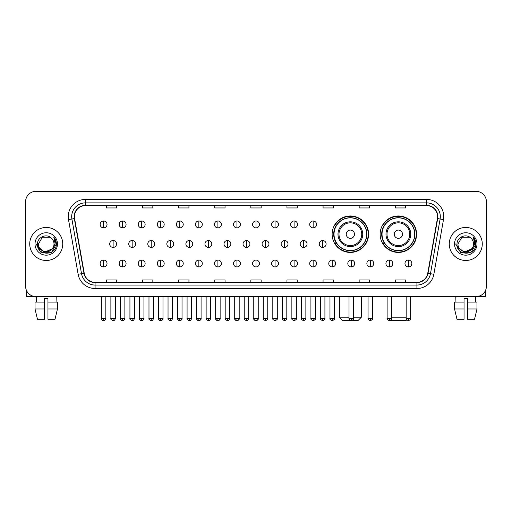 <?xml version="1.0" encoding="UTF-8"?>
<svg xmlns="http://www.w3.org/2000/svg" width="512" height="512" viewBox="0 0 512 512"><rect width="100%" height="100%" fill="white"/><g stroke="black" fill="none" stroke-linecap="round" stroke-linejoin="round"><path stroke-width="0.77" d="M380.141 234.195A18.227 18.227 0 0 0 398.368 252.422A18.227 18.227 0 0 0 416.595 234.195A18.227 18.227 0 0 0 398.368 215.974A18.227 18.227 0 0 0 380.141 234.195M332.134 234.195A18.227 18.227 0 0 0 350.362 252.422A18.227 18.227 0 0 0 368.589 234.195A18.227 18.227 0 0 0 350.362 215.974A18.227 18.227 0 0 0 332.134 234.195M336.506 243.482A16.678 16.678 0 0 1 336.506 224.915M384.512 243.482A16.678 16.678 0 0 1 384.512 224.915M25.6 201.664L25.6 286.259A10.317 10.317 0 0 0 35.917 296.576L476.083 296.576A10.317 10.317 0 0 0 486.4 286.259L486.4 201.664A10.317 10.317 0 0 0 476.083 191.354L35.917 191.354A10.317 10.317 0 0 0 25.6 201.664L25.6 286.259M29.728 243.962A16.506 16.506 0 0 0 46.234 260.474A16.506 16.506 0 0 0 62.739 243.962A16.506 16.506 0 0 0 46.234 227.456A16.506 16.506 0 0 0 29.728 243.962A16.506 16.506 0 0 0 46.234 260.474A16.506 16.506 0 0 0 62.739 243.962A16.506 16.506 0 0 0 46.234 227.456A16.506 16.506 0 0 0 29.728 243.962M449.261 243.962A16.506 16.506 0 0 0 465.766 260.474A16.506 16.506 0 0 0 482.272 243.962A16.506 16.506 0 0 0 465.766 227.456A16.506 16.506 0 0 0 449.261 243.962A16.506 16.506 0 0 0 465.766 260.474A16.506 16.506 0 0 0 482.272 243.962A16.506 16.506 0 0 0 465.766 227.456A16.506 16.506 0 0 0 449.261 243.962M74.432 216.627A11.002 11.002 0 0 1 85.434 205.619L426.566 205.619A11.002 11.002 0 0 1 437.402 218.534L427.763 273.216A11.002 11.002 0 0 1 416.922 282.304L95.078 282.304A11.002 11.002 0 0 1 84.237 273.216L74.598 218.534A11.002 11.002 0 0 1 74.432 216.627M74.157 216.627A11.277 11.277 0 0 0 74.33 218.586L83.968 273.261A11.277 11.277 0 0 0 95.078 282.579L416.922 282.579A11.277 11.277 0 0 0 428.032 273.261L437.67 218.586A11.277 11.277 0 0 0 426.566 205.344L85.434 205.344A11.277 11.277 0 0 0 74.157 216.627M68.506 219.61A17.197 17.197 0 0 1 85.434 199.43L426.566 199.43A17.197 17.197 0 0 1 443.494 219.61L433.856 274.291A17.197 17.197 0 0 1 416.922 288.499L95.078 288.499A17.197 17.197 0 0 1 78.144 274.291L68.506 219.61L71.891 219.014A13.754 13.754 0 0 1 85.434 202.874L426.566 202.874A13.754 13.754 0 0 1 440.109 219.014L430.47 273.69A13.754 13.754 0 0 1 416.922 285.056L95.078 285.056A13.754 13.754 0 0 1 81.53 273.69L71.891 219.014A13.754 13.754 0 0 1 71.68 216.627M476.083 191.354L35.917 191.354M35.917 296.576L476.083 296.576M486.4 286.259L486.4 201.664M428.032 273.261L430.47 273.69L440.109 219.014L443.494 219.61M250.842 205.619L250.842 207.949L261.158 207.949L261.158 205.619M214.733 205.619L214.733 207.949L225.05 207.949L225.05 205.619M178.624 205.619L178.624 207.949L188.941 207.949L188.941 205.619M142.522 205.619L142.522 207.949L152.838 207.949L152.838 205.619M106.413 205.619L106.413 207.949L116.73 207.949L116.73 205.619M286.95 205.619L286.95 207.949L297.267 207.949L297.267 205.619M323.059 205.619L323.059 207.949L333.376 207.949L333.376 205.619M359.162 205.619L359.162 207.949L369.478 207.949L369.478 205.619M395.27 205.619L395.27 207.949L405.587 207.949L405.587 205.619M261.158 282.304L261.158 279.981L250.842 279.981L250.842 282.304M225.05 282.304L225.05 279.981L214.733 279.981L214.733 282.304M188.941 282.304L188.941 279.981L178.624 279.981L178.624 282.304M152.838 282.304L152.838 279.981L142.522 279.981L142.522 282.304M116.73 282.304L116.73 279.981L106.413 279.981L106.413 282.304M297.267 282.304L297.267 279.981L286.95 279.981L286.95 282.304M333.376 282.304L333.376 279.981L323.059 279.981L323.059 282.304M369.478 282.304L369.478 279.981L359.162 279.981L359.162 282.304M405.587 282.304L405.587 279.981L395.27 279.981L395.27 282.304M54.003 243.962C54.483 253.99 37.984 253.99 38.464 243.962L42.349 237.235L50.118 237.235L51.322 238.093C46.554 233.094 37.37 237.21 37.459 243.962C36.582 255.962 56.038 256.275 56.352 244.544L56.371 243.962C56.339 241.414 55.494 239.174 53.824 237.248L55.162 243.962L52.186 248.96A7.77 7.77 0 0 0 54.003 243.962C54.483 253.99 37.984 253.99 38.464 243.962L42.349 237.235L50.118 237.235L51.322 238.093A7.77 7.77 0 0 1 54.003 243.962C54.483 253.99 37.984 253.99 38.464 243.962C38.054 250.97 48.064 254.534 52.186 248.96M52.685 248.544L44.576 252.218L37.702 246.483M35.021 243.962A11.213 11.213 0 0 0 46.234 255.174A11.213 11.213 0 0 0 57.446 243.962A11.213 11.213 0 0 0 46.234 232.755A11.213 11.213 0 0 0 35.021 243.962M53.824 237.248L56.365 244.256L55.891 240.896L56.365 244.256L55.891 240.896L56.365 244.256L53.901 237.331L56.365 244.256L53.901 237.331L56.371 243.962L51.302 252.742L41.165 252.742L36.096 243.962M53.901 237.331L56.365 244.262M26.285 289.965L26.285 296.576L66.176 296.576M35.014 302.08L35.014 308.96L37.459 319.277L35.014 308.96L35.014 302.08L44.512 302.08L44.512 298.643L47.955 298.643L47.955 302.08L57.453 302.08L57.453 308.96L55.008 319.277L57.453 308.96L47.955 308.96L47.955 302.08L47.955 319.277L55.008 319.277M56.205 296.576L56.058 302.08M44.512 302.08L44.512 319.277L37.459 319.277M35.014 308.96L44.512 308.96M36.262 296.576L36.41 302.08M353.491 317.21L361.363 317.21L357.926 320.646L342.797 320.646L339.354 317.21L349.018 317.21M354.49 234.195A4.128 4.128 0 0 0 350.362 230.074A4.128 4.128 0 0 0 346.234 234.195A4.128 4.128 0 0 0 350.362 238.323A4.128 4.128 0 0 0 354.49 234.195M362.739 234.195A12.378 12.378 0 0 0 350.362 221.818A12.378 12.378 0 0 0 337.984 234.195A12.378 12.378 0 0 0 350.362 246.579A12.378 12.378 0 0 0 362.739 234.195A12.378 12.378 0 0 1 350.362 246.579A12.378 12.378 0 0 1 337.984 234.195M366.694 234.195A16.333 16.333 0 0 0 350.362 217.862A16.333 16.333 0 0 0 334.029 234.195A16.333 16.333 0 0 0 350.362 250.534A16.333 16.333 0 0 0 366.694 234.195M368.243 234.195A17.882 17.882 0 0 1 335.078 243.482L336.736 243.482A16.486 16.486 0 0 0 361.267 246.56A16.486 16.486 0 0 0 361.267 221.837A16.486 16.486 0 0 0 336.736 224.915L335.078 224.915A17.882 17.882 0 0 1 368.243 234.195M406.714 319.872L405.933 320.646L390.49 320.339M391.59 317.21L406.17 317.21M402.496 234.195A4.128 4.128 0 0 0 398.368 230.074A4.128 4.128 0 0 0 394.24 234.195A4.128 4.128 0 0 0 398.368 238.323A4.128 4.128 0 0 0 402.496 234.195M410.746 234.195A12.378 12.378 0 0 0 398.368 221.818A12.378 12.378 0 0 0 385.984 234.195A12.378 12.378 0 0 0 398.368 246.579A12.378 12.378 0 0 0 410.746 234.195A12.378 12.378 0 0 1 398.368 246.579A12.378 12.378 0 0 1 385.984 234.195M414.701 234.195A16.333 16.333 0 0 0 398.368 217.862A16.333 16.333 0 0 0 382.035 234.195A16.333 16.333 0 0 0 398.368 250.534A16.333 16.333 0 0 0 414.701 234.195M416.25 234.195A17.882 17.882 0 0 1 383.085 243.482L384.742 243.482A16.486 16.486 0 0 0 409.274 246.56A16.486 16.486 0 0 0 409.274 221.837A16.486 16.486 0 0 0 384.742 224.915L383.085 224.915A17.882 17.882 0 0 1 416.25 234.195M103.59 220.992A3.437 3.437 0 0 0 100.154 224.429A3.437 3.437 0 0 0 103.59 227.872A3.437 3.437 0 0 0 107.034 224.429A3.437 3.437 0 0 0 103.59 220.992L103.59 227.872A3.437 3.437 0 0 0 107.034 224.429A3.437 3.437 0 0 0 103.59 220.992M122.643 220.992A3.437 3.437 0 0 0 119.206 224.429A3.437 3.437 0 0 0 122.643 227.872A3.437 3.437 0 0 0 126.08 224.429A3.437 3.437 0 0 0 122.643 220.992L122.643 227.872A3.437 3.437 0 0 0 126.08 224.429A3.437 3.437 0 0 0 122.643 220.992M141.696 220.992A3.437 3.437 0 0 0 138.253 224.429A3.437 3.437 0 0 0 141.696 227.872A3.437 3.437 0 0 0 145.133 224.429A3.437 3.437 0 0 0 141.696 220.992L141.696 227.872A3.437 3.437 0 0 0 145.133 224.429A3.437 3.437 0 0 0 141.696 220.992M160.742 220.992A3.437 3.437 0 0 0 157.306 224.429A3.437 3.437 0 0 0 160.742 227.872A3.437 3.437 0 0 0 164.186 224.429A3.437 3.437 0 0 0 160.742 220.992L160.742 227.872A3.437 3.437 0 0 0 164.186 224.429A3.437 3.437 0 0 0 160.742 220.992M179.795 220.992A3.437 3.437 0 0 0 176.358 224.429A3.437 3.437 0 0 0 179.795 227.872A3.437 3.437 0 0 0 183.232 224.429A3.437 3.437 0 0 0 179.795 220.992L179.795 227.872A3.437 3.437 0 0 0 183.232 224.429A3.437 3.437 0 0 0 179.795 220.992M198.848 220.992A3.437 3.437 0 0 0 195.411 224.429A3.437 3.437 0 0 0 198.848 227.872A3.437 3.437 0 0 0 202.285 224.429A3.437 3.437 0 0 0 198.848 220.992L198.848 227.872A3.437 3.437 0 0 0 202.285 224.429A3.437 3.437 0 0 0 198.848 220.992M217.901 220.992A3.437 3.437 0 0 0 214.458 224.429A3.437 3.437 0 0 0 217.901 227.872A3.437 3.437 0 0 0 221.338 224.429A3.437 3.437 0 0 0 217.901 220.992L217.901 227.872A3.437 3.437 0 0 0 221.338 224.429A3.437 3.437 0 0 0 217.901 220.992M236.947 220.992A3.437 3.437 0 0 0 233.51 224.429A3.437 3.437 0 0 0 236.947 227.872A3.437 3.437 0 0 0 240.39 224.429A3.437 3.437 0 0 0 236.947 220.992L236.947 227.872A3.437 3.437 0 0 0 240.39 224.429A3.437 3.437 0 0 0 236.947 220.992M256 220.992A3.437 3.437 0 0 0 252.563 224.429A3.437 3.437 0 0 0 256 227.872A3.437 3.437 0 0 0 259.437 224.429A3.437 3.437 0 0 0 256 220.992L256 227.872A3.437 3.437 0 0 0 259.437 224.429A3.437 3.437 0 0 0 256 220.992M275.053 220.992A3.437 3.437 0 0 0 271.61 224.429A3.437 3.437 0 0 0 275.053 227.872A3.437 3.437 0 0 0 278.49 224.429A3.437 3.437 0 0 0 275.053 220.992L275.053 227.872A3.437 3.437 0 0 0 278.49 224.429A3.437 3.437 0 0 0 275.053 220.992M294.099 220.992A3.437 3.437 0 0 0 290.662 224.429A3.437 3.437 0 0 0 294.099 227.872A3.437 3.437 0 0 0 297.542 224.429A3.437 3.437 0 0 0 294.099 220.992L294.099 227.872A3.437 3.437 0 0 0 297.542 224.429A3.437 3.437 0 0 0 294.099 220.992M313.152 220.992A3.437 3.437 0 0 0 309.715 224.429A3.437 3.437 0 0 0 313.152 227.872A3.437 3.437 0 0 0 316.589 224.429A3.437 3.437 0 0 0 313.152 220.992L313.152 227.872A3.437 3.437 0 0 0 316.589 224.429A3.437 3.437 0 0 0 313.152 220.992M113.12 240.525A3.437 3.437 0 0 0 109.677 243.962A3.437 3.437 0 0 0 113.12 247.405A3.437 3.437 0 0 0 116.557 243.962A3.437 3.437 0 0 0 113.12 240.525L113.12 247.405A3.437 3.437 0 0 0 116.557 243.962A3.437 3.437 0 0 0 113.12 240.525M132.166 240.525A3.437 3.437 0 0 0 128.73 243.962A3.437 3.437 0 0 0 132.166 247.405A3.437 3.437 0 0 0 135.61 243.962A3.437 3.437 0 0 0 132.166 240.525L132.166 247.405A3.437 3.437 0 0 0 135.61 243.962A3.437 3.437 0 0 0 132.166 240.525M151.219 240.525A3.437 3.437 0 0 0 147.782 243.962A3.437 3.437 0 0 0 151.219 247.405A3.437 3.437 0 0 0 154.656 243.962A3.437 3.437 0 0 0 151.219 240.525L151.219 247.405A3.437 3.437 0 0 0 154.656 243.962A3.437 3.437 0 0 0 151.219 240.525M170.272 240.525A3.437 3.437 0 0 0 166.829 243.962A3.437 3.437 0 0 0 170.272 247.405A3.437 3.437 0 0 0 173.709 243.962A3.437 3.437 0 0 0 170.272 240.525L170.272 247.405A3.437 3.437 0 0 0 173.709 243.962A3.437 3.437 0 0 0 170.272 240.525M189.318 240.525A3.437 3.437 0 0 0 185.882 243.962A3.437 3.437 0 0 0 189.318 247.405A3.437 3.437 0 0 0 192.762 243.962A3.437 3.437 0 0 0 189.318 240.525L189.318 247.405A3.437 3.437 0 0 0 192.762 243.962A3.437 3.437 0 0 0 189.318 240.525M208.371 240.525A3.437 3.437 0 0 0 204.934 243.962A3.437 3.437 0 0 0 208.371 247.405A3.437 3.437 0 0 0 211.814 243.962A3.437 3.437 0 0 0 208.371 240.525L208.371 247.405A3.437 3.437 0 0 0 211.814 243.962A3.437 3.437 0 0 0 208.371 240.525M227.424 240.525A3.437 3.437 0 0 0 223.987 243.962A3.437 3.437 0 0 0 227.424 247.405A3.437 3.437 0 0 0 230.861 243.962A3.437 3.437 0 0 0 227.424 240.525L227.424 247.405A3.437 3.437 0 0 0 230.861 243.962A3.437 3.437 0 0 0 227.424 240.525M246.477 240.525A3.437 3.437 0 0 0 243.034 243.962A3.437 3.437 0 0 0 246.477 247.405A3.437 3.437 0 0 0 249.914 243.962A3.437 3.437 0 0 0 246.477 240.525L246.477 247.405A3.437 3.437 0 0 0 249.914 243.962A3.437 3.437 0 0 0 246.477 240.525M265.523 240.525A3.437 3.437 0 0 0 262.086 243.962A3.437 3.437 0 0 0 265.523 247.405A3.437 3.437 0 0 0 268.966 243.962A3.437 3.437 0 0 0 265.523 240.525L265.523 247.405A3.437 3.437 0 0 0 268.966 243.962A3.437 3.437 0 0 0 265.523 240.525M284.576 240.525A3.437 3.437 0 0 0 281.139 243.962A3.437 3.437 0 0 0 284.576 247.405A3.437 3.437 0 0 0 288.013 243.962A3.437 3.437 0 0 0 284.576 240.525L284.576 247.405A3.437 3.437 0 0 0 288.013 243.962A3.437 3.437 0 0 0 284.576 240.525M303.629 240.525A3.437 3.437 0 0 0 300.186 243.962A3.437 3.437 0 0 0 303.629 247.405A3.437 3.437 0 0 0 307.066 243.962A3.437 3.437 0 0 0 303.629 240.525L303.629 247.405A3.437 3.437 0 0 0 307.066 243.962A3.437 3.437 0 0 0 303.629 240.525M322.682 240.525A3.437 3.437 0 0 0 319.238 243.962A3.437 3.437 0 0 0 322.682 247.405A3.437 3.437 0 0 0 326.118 243.962A3.437 3.437 0 0 0 322.682 240.525L322.682 247.405A3.437 3.437 0 0 0 326.118 243.962A3.437 3.437 0 0 0 322.682 240.525M103.59 260.058A3.437 3.437 0 0 0 100.154 263.494A3.437 3.437 0 0 0 103.59 266.938A3.437 3.437 0 0 0 107.034 263.494A3.437 3.437 0 0 0 103.59 260.058L103.59 266.938A3.437 3.437 0 0 0 107.034 263.494A3.437 3.437 0 0 0 103.59 260.058M122.643 260.058A3.437 3.437 0 0 0 119.206 263.494A3.437 3.437 0 0 0 122.643 266.938A3.437 3.437 0 0 0 126.08 263.494A3.437 3.437 0 0 0 122.643 260.058L122.643 266.938A3.437 3.437 0 0 0 126.08 263.494A3.437 3.437 0 0 0 122.643 260.058M141.696 260.058A3.437 3.437 0 0 0 138.253 263.494A3.437 3.437 0 0 0 141.696 266.938A3.437 3.437 0 0 0 145.133 263.494A3.437 3.437 0 0 0 141.696 260.058L141.696 266.938A3.437 3.437 0 0 0 145.133 263.494A3.437 3.437 0 0 0 141.696 260.058M160.742 260.058A3.437 3.437 0 0 0 157.306 263.494A3.437 3.437 0 0 0 160.742 266.938A3.437 3.437 0 0 0 164.186 263.494A3.437 3.437 0 0 0 160.742 260.058L160.742 266.938A3.437 3.437 0 0 0 164.186 263.494A3.437 3.437 0 0 0 160.742 260.058M179.795 260.058A3.437 3.437 0 0 0 176.358 263.494A3.437 3.437 0 0 0 179.795 266.938A3.437 3.437 0 0 0 183.232 263.494A3.437 3.437 0 0 0 179.795 260.058L179.795 266.938A3.437 3.437 0 0 0 183.232 263.494A3.437 3.437 0 0 0 179.795 260.058M198.848 260.058A3.437 3.437 0 0 0 195.411 263.494A3.437 3.437 0 0 0 198.848 266.938A3.437 3.437 0 0 0 202.285 263.494A3.437 3.437 0 0 0 198.848 260.058L198.848 266.938A3.437 3.437 0 0 0 202.285 263.494A3.437 3.437 0 0 0 198.848 260.058M217.901 260.058A3.437 3.437 0 0 0 214.458 263.494A3.437 3.437 0 0 0 217.901 266.938A3.437 3.437 0 0 0 221.338 263.494A3.437 3.437 0 0 0 217.901 260.058L217.901 266.938A3.437 3.437 0 0 0 221.338 263.494A3.437 3.437 0 0 0 217.901 260.058M236.947 260.058A3.437 3.437 0 0 0 233.51 263.494A3.437 3.437 0 0 0 236.947 266.938A3.437 3.437 0 0 0 240.39 263.494A3.437 3.437 0 0 0 236.947 260.058L236.947 266.938A3.437 3.437 0 0 0 240.39 263.494A3.437 3.437 0 0 0 236.947 260.058M256 260.058A3.437 3.437 0 0 0 252.563 263.494A3.437 3.437 0 0 0 256 266.938A3.437 3.437 0 0 0 259.437 263.494A3.437 3.437 0 0 0 256 260.058L256 266.938A3.437 3.437 0 0 0 259.437 263.494A3.437 3.437 0 0 0 256 260.058M275.053 260.058A3.437 3.437 0 0 0 271.61 263.494A3.437 3.437 0 0 0 275.053 266.938A3.437 3.437 0 0 0 278.49 263.494A3.437 3.437 0 0 0 275.053 260.058L275.053 266.938A3.437 3.437 0 0 0 278.49 263.494A3.437 3.437 0 0 0 275.053 260.058M294.099 260.058A3.437 3.437 0 0 0 290.662 263.494A3.437 3.437 0 0 0 294.099 266.938A3.437 3.437 0 0 0 297.542 263.494A3.437 3.437 0 0 0 294.099 260.058L294.099 266.938A3.437 3.437 0 0 0 297.542 263.494A3.437 3.437 0 0 0 294.099 260.058M313.152 260.058A3.437 3.437 0 0 0 309.715 263.494A3.437 3.437 0 0 0 313.152 266.938A3.437 3.437 0 0 0 316.589 263.494A3.437 3.437 0 0 0 313.152 260.058L313.152 266.938A3.437 3.437 0 0 0 316.589 263.494A3.437 3.437 0 0 0 313.152 260.058M332.205 260.058A3.437 3.437 0 0 0 328.768 263.494A3.437 3.437 0 0 0 332.205 266.938A3.437 3.437 0 0 0 335.642 263.494A3.437 3.437 0 0 0 332.205 260.058L332.205 266.938A3.437 3.437 0 0 0 335.642 263.494A3.437 3.437 0 0 0 332.205 260.058M351.258 260.058A3.437 3.437 0 0 0 347.814 263.494A3.437 3.437 0 0 0 351.258 266.938A3.437 3.437 0 0 0 354.694 263.494A3.437 3.437 0 0 0 351.258 260.058L351.258 266.938A3.437 3.437 0 0 0 354.694 263.494A3.437 3.437 0 0 0 351.258 260.058M370.304 260.058A3.437 3.437 0 0 0 366.867 263.494A3.437 3.437 0 0 0 370.304 266.938A3.437 3.437 0 0 0 373.747 263.494A3.437 3.437 0 0 0 370.304 260.058L370.304 266.938A3.437 3.437 0 0 0 373.747 263.494A3.437 3.437 0 0 0 370.304 260.058M389.357 260.058A3.437 3.437 0 0 0 385.92 263.494A3.437 3.437 0 0 0 389.357 266.938A3.437 3.437 0 0 0 392.794 263.494A3.437 3.437 0 0 0 389.357 260.058L389.357 266.938A3.437 3.437 0 0 0 392.794 263.494A3.437 3.437 0 0 0 389.357 260.058M408.41 260.058A3.437 3.437 0 0 0 404.966 263.494A3.437 3.437 0 0 0 408.41 266.938A3.437 3.437 0 0 0 411.846 263.494A3.437 3.437 0 0 0 408.41 260.058L408.41 266.938A3.437 3.437 0 0 0 411.846 263.494A3.437 3.437 0 0 0 408.41 260.058M485.715 289.965L485.715 296.576L445.824 296.576M454.547 302.08L454.547 308.96L456.992 319.277L454.547 308.96L454.547 302.08L464.045 302.08L464.045 298.643L467.488 298.643L467.488 302.08L476.986 302.08L476.986 308.96L474.541 319.277L476.986 308.96L467.488 308.96L467.488 302.08M475.738 296.576L475.59 302.08M464.045 302.08L464.045 319.277L456.992 319.277M454.547 308.96L464.045 308.96M474.541 319.277L467.488 319.277L467.488 308.96M455.795 296.576L455.942 302.08M473.536 243.962C474.016 253.99 457.517 253.99 457.997 243.962L461.882 237.235L469.651 237.235L470.861 238.093C466.086 233.094 456.909 237.21 456.992 243.962C456.122 255.962 475.571 256.275 475.885 244.544L475.904 243.962C475.872 241.414 475.027 239.174 473.357 237.248L474.701 243.962L471.725 248.96A7.77 7.77 0 0 0 473.536 243.962C474.016 253.99 457.517 253.99 457.997 243.962C457.517 253.99 474.016 253.99 473.536 243.962A7.77 7.77 0 0 0 470.861 238.093M471.725 248.96C467.597 254.534 457.594 250.97 457.997 243.962M472.218 248.544L464.109 252.218L457.235 246.483M454.554 243.962A11.213 11.213 0 0 0 465.766 255.174A11.213 11.213 0 0 0 476.979 243.962A11.213 11.213 0 0 0 465.766 232.755A11.213 11.213 0 0 0 454.554 243.962M473.357 237.248L475.898 244.256L475.424 240.896L475.898 244.256L475.424 240.896L475.898 244.256L473.434 237.331L475.898 244.256L473.434 237.331L475.904 243.962L470.835 252.742L460.698 252.742L455.629 243.962M473.434 237.331L475.898 244.262M426.566 199.43L426.566 205.344M71.891 219.014L74.33 218.586M95.078 288.499L95.078 282.579M416.922 282.579L416.922 288.499M78.144 274.291L83.968 273.261M437.67 218.586L440.109 219.014M85.434 199.43L85.434 205.344M430.47 273.69L433.856 274.291M361.734 234.195A11.373 11.373 0 0 0 350.362 222.822A11.373 11.373 0 0 0 338.989 234.195A11.373 11.373 0 0 0 350.362 245.568A11.373 11.373 0 0 0 361.734 234.195M409.741 234.195A11.373 11.373 0 0 0 398.368 222.822A11.373 11.373 0 0 0 386.995 234.195A11.373 11.373 0 0 0 398.368 245.568A11.373 11.373 0 0 0 409.741 234.195M113.12 318.413L110.88 318.413C110.432 319.13 111.174 319.872 113.12 320.646L113.12 318.413L115.354 318.413L115.354 296.576M132.166 318.413L129.933 318.413C129.478 319.13 130.227 319.872 132.166 320.646L132.166 318.413L134.406 318.413L134.406 296.576M151.219 318.413L148.986 318.413C148.531 319.13 149.274 319.872 151.219 320.646L151.219 318.413L153.453 318.413L153.453 296.576M170.272 318.413L168.038 318.413C167.584 319.13 168.326 319.872 170.272 320.646L170.272 318.413L172.506 318.413L172.506 296.576M189.318 318.413L187.085 318.413C186.63 319.13 187.379 319.872 189.318 320.646L189.318 318.413L191.558 318.413L191.558 296.576M208.371 318.413L206.138 318.413C205.683 319.13 206.432 319.872 208.371 320.646L208.371 318.413L210.605 318.413L210.605 296.576M227.424 318.413L225.19 318.413C224.736 319.13 225.478 319.872 227.424 320.646L227.424 318.413L229.658 318.413L229.658 296.576M246.477 318.413L244.237 318.413C243.789 319.13 244.531 319.872 246.477 320.646L246.477 318.413L248.71 318.413L248.71 296.576M265.523 318.413L263.29 318.413C262.835 319.13 263.584 319.872 265.523 320.646L265.523 318.413L267.763 318.413L267.763 296.576M284.576 318.413L282.342 318.413C281.888 319.13 282.63 319.872 284.576 320.646L284.576 318.413L286.81 318.413L286.81 296.576M303.629 318.413L301.395 318.413C300.941 319.13 301.683 319.872 303.629 320.646L303.629 318.413L305.862 318.413L305.862 296.576M322.682 318.413L320.442 318.413C319.987 319.13 320.736 319.872 322.682 320.646L322.682 318.413L324.915 318.413L324.915 296.576M103.59 318.413L101.357 318.413C100.902 319.13 101.651 319.872 103.59 320.646L103.59 318.413L105.83 318.413C106.278 319.13 105.536 319.872 103.59 320.646C102.49 320.755 101.747 320.006 101.357 318.413L101.357 296.576M122.643 318.413L120.41 318.413C119.955 319.13 120.698 319.872 122.643 320.646L122.643 318.413L124.877 318.413C125.331 319.13 124.589 319.872 122.643 320.646C121.542 320.755 120.8 320.006 120.41 318.413L120.41 296.576M141.696 318.413L139.456 318.413C139.008 319.13 139.75 319.872 141.696 320.646L141.696 318.413L143.93 318.413C144.384 319.13 143.635 319.872 141.696 320.646C140.595 320.755 139.846 320.006 139.456 318.413L139.456 296.576M160.742 318.413L158.509 318.413C158.054 319.13 158.803 319.872 160.742 320.646L160.742 318.413L162.982 318.413C163.437 319.13 162.688 319.872 160.742 320.646C159.648 320.755 158.899 320.006 158.509 318.413L158.509 296.576L158.509 318.413M179.795 318.413L177.562 318.413C177.107 319.13 177.85 319.872 179.795 320.646L179.795 318.413L182.029 318.413C182.483 319.13 181.741 319.872 179.795 320.646C178.694 320.755 177.952 320.006 177.562 318.413L177.562 296.576M198.848 318.413L196.614 318.413C196.16 319.13 196.902 319.872 198.848 320.646L198.848 318.413L201.082 318.413C201.536 319.13 200.794 319.872 198.848 320.646C197.747 320.755 197.005 320.006 196.614 318.413L196.614 296.576M217.901 318.413L215.661 318.413C215.206 319.13 215.955 319.872 217.901 320.646L217.901 318.413L220.134 318.413C220.589 319.13 219.84 319.872 217.901 320.646C216.8 320.755 216.051 320.006 215.661 318.413L215.661 296.576M236.947 318.413L234.714 318.413C234.259 319.13 235.008 319.872 236.947 320.646L236.947 318.413L239.187 318.413C239.635 319.13 238.893 319.872 236.947 320.646C235.846 320.755 235.104 320.006 234.714 318.413L234.714 296.576M256 318.413L253.766 318.413C253.312 319.13 254.054 319.872 256 320.646L256 318.413L258.234 318.413C258.688 319.13 257.946 319.872 256 320.646C254.899 320.755 254.157 320.006 253.766 318.413L253.766 296.576M275.053 318.413L272.813 318.413C272.365 319.13 273.107 319.872 275.053 320.646L275.053 318.413L277.286 318.413L277.286 296.576L277.286 318.413C277.741 319.13 276.992 319.872 275.053 320.646M294.099 318.413L291.866 318.413L291.866 296.576L291.866 318.413C291.411 319.13 292.16 319.872 294.099 320.646L294.099 318.413L296.339 318.413L296.339 296.576M313.152 318.413L310.918 318.413C310.464 319.13 311.206 319.872 313.152 320.646L313.152 318.413L315.386 318.413L315.386 296.576M332.205 318.413L329.971 318.413C329.517 319.13 330.259 319.872 332.205 320.646L332.205 318.413L334.438 318.413L334.438 296.576M351.258 318.413L349.018 318.413C348.563 319.13 349.312 319.872 351.258 320.646L351.258 318.413L353.491 318.413L353.491 296.576M370.304 318.413L368.07 318.413C367.616 319.13 368.365 319.872 370.304 320.646L370.304 318.413L372.544 318.413L372.544 296.576M389.357 318.413L387.123 318.413C386.669 319.13 387.411 319.872 389.357 320.646L389.357 318.413L391.59 318.413L391.59 296.576M408.41 318.413L406.17 318.413C405.722 319.13 406.464 319.872 408.41 320.646L408.41 318.413L410.643 318.413L410.643 296.576M361.363 296.576L361.363 317.21M339.354 296.576L339.354 317.21M110.88 318.413L110.88 296.576M115.354 318.413C114.963 320.006 114.221 320.755 113.12 320.646M129.933 318.413L129.933 296.576M134.406 318.413C134.016 320.006 133.267 320.755 132.166 320.646M148.986 318.413L148.986 296.576M153.453 318.413C153.062 320.006 152.32 320.755 151.219 320.646M168.038 318.413L168.038 296.576M172.506 318.413C172.115 320.006 171.373 320.755 170.272 320.646M187.085 318.413L187.085 296.576M191.558 318.413C191.168 320.006 190.419 320.755 189.318 320.646M206.138 318.413L206.138 296.576M210.605 318.413C210.221 320.006 209.472 320.755 208.371 320.646M225.19 318.413L225.19 296.576M229.658 318.413C229.267 320.006 228.525 320.755 227.424 320.646M244.237 318.413L244.237 296.576M248.71 318.413C248.32 320.006 247.578 320.755 246.477 320.646M263.29 318.413L263.29 296.576M267.763 318.413C268.211 319.13 267.469 319.872 265.523 320.646M282.342 318.413L282.342 296.576M286.81 318.413C287.264 319.13 286.522 319.872 284.576 320.646M301.395 318.413L301.395 296.576M305.862 318.413C306.317 319.13 305.568 319.872 303.629 320.646M320.442 318.413L320.442 296.576M324.915 318.413C325.37 319.13 324.621 319.872 322.682 320.646M103.59 320.646C104.691 320.755 105.44 320.006 105.83 318.413L105.83 296.576M122.643 320.646C123.744 320.755 124.486 320.006 124.877 318.413L124.877 296.576M141.696 320.646C142.797 320.755 143.539 320.006 143.93 318.413L143.93 296.576M160.742 320.646C161.843 320.755 162.592 320.006 162.982 318.413L162.982 296.576M179.795 320.646C180.896 320.755 181.638 320.006 182.029 318.413L182.029 296.576M198.848 320.646C199.949 320.755 200.691 320.006 201.082 318.413L201.082 296.576M217.901 320.646C218.995 320.755 219.744 320.006 220.134 318.413L220.134 296.576M236.947 320.646C238.048 320.755 238.797 320.006 239.187 318.413L239.187 296.576M256 320.646C257.101 320.755 257.843 320.006 258.234 318.413L258.234 296.576M272.813 318.413L272.813 296.576M296.339 318.413C296.794 319.13 296.045 319.872 294.099 320.646M310.918 318.413L310.918 296.576M315.386 318.413C315.84 319.13 315.098 319.872 313.152 320.646M329.971 318.413L329.971 296.576M334.438 318.413C334.893 319.13 334.15 319.872 332.205 320.646M349.018 318.413L349.018 296.576M353.491 318.413C353.946 319.13 353.197 319.872 351.258 320.646M368.07 318.413L368.07 296.576M372.544 318.413C372.992 319.13 372.25 319.872 370.304 320.646M387.123 318.413L387.123 296.576M391.59 318.413C392.045 319.13 391.302 319.872 389.357 320.646M406.17 318.413L406.17 296.576M410.643 318.413C411.098 319.13 410.349 319.872 408.41 320.646"/></g></svg>
